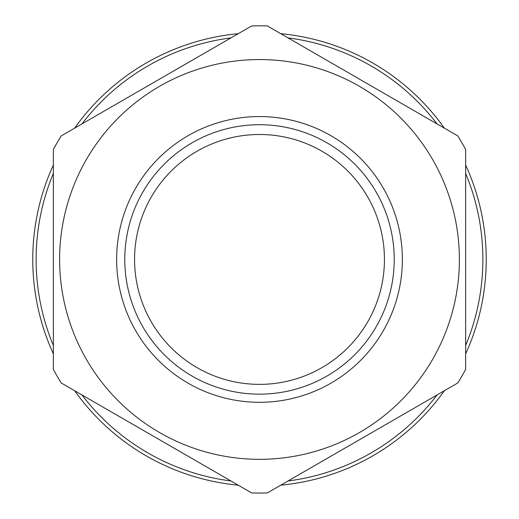 <?xml version="1.0" encoding="UTF-8"?>
<svg xmlns="http://www.w3.org/2000/svg" width="519" height="519" viewBox="0 0 519 519"><rect width="100%" height="100%" fill="white"/><g stroke="black" fill="none" stroke-linecap="round" stroke-linejoin="round"><path stroke-width="0.78" d="M259.5 134.505A124.93 124.93 0 0 0 134.57 259.435A124.93 124.93 0 0 0 259.5 384.365A124.93 124.93 0 0 0 384.43 259.435A124.93 124.93 0 0 0 259.5 134.505M394.219 259.435A134.719 134.719 0 0 0 259.5 124.716A134.719 134.719 0 0 0 124.781 259.435A134.719 134.719 0 0 0 259.5 394.155A134.719 134.719 0 0 0 394.219 259.435M459.386 259.435A199.886 199.886 0 0 1 259.5 459.321A199.886 199.886 0 0 1 59.614 259.435A199.886 199.886 0 0 1 259.5 59.549A199.886 199.886 0 0 1 459.386 259.435A199.886 199.886 0 0 0 259.5 59.549A199.886 199.886 0 0 0 59.614 259.435M53.366 369.372L53.366 149.498A233.615 233.615 0 0 1 61.229 135.887L251.644 25.95A233.615 233.615 0 0 1 267.356 25.95L457.771 135.887A233.615 233.615 0 0 1 465.634 149.498L465.634 369.372A233.615 233.615 0 0 1 457.771 382.983L267.356 492.92A233.615 233.615 0 0 1 251.644 492.92L61.229 382.983A233.615 233.615 0 0 1 53.366 369.372M288.045 37.893A223.371 223.371 0 0 1 437.089 123.944M465.634 173.385A223.371 223.371 0 0 1 465.634 345.485M437.089 394.927A223.371 223.371 0 0 1 288.045 480.977M230.955 480.977A223.371 223.371 0 0 1 81.911 394.927M53.366 345.485A223.371 223.371 0 0 1 53.366 173.385M81.911 123.944A223.371 223.371 0 0 1 230.955 37.893M280.773 33.696A226.738 226.738 0 0 1 444.361 128.141M465.634 164.984A226.738 226.738 0 0 1 465.634 353.88M444.361 390.723A226.738 226.738 0 0 1 280.773 485.174M238.227 485.174A226.738 226.738 0 0 1 74.639 390.723M53.366 353.88A226.738 226.738 0 0 1 53.366 164.984M74.639 128.141A226.738 226.738 0 0 1 238.227 33.696M402.368 259.435A142.868 142.868 0 0 1 259.5 402.303A142.868 142.868 0 0 1 116.632 259.435A142.868 142.868 0 0 1 259.5 116.561A142.868 142.868 0 0 1 402.368 259.435"/></g></svg>
